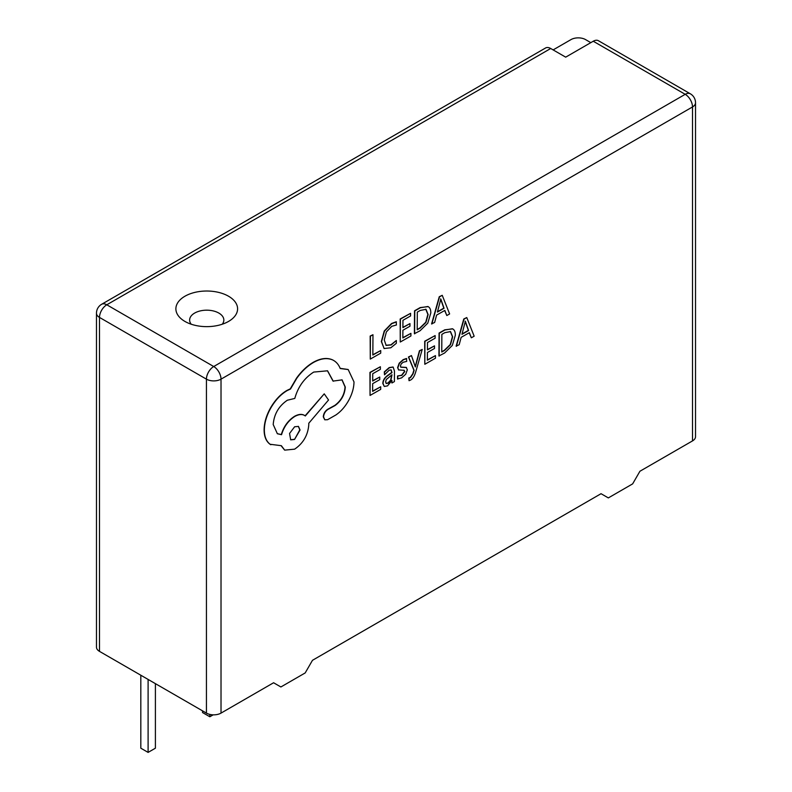 <?xml version="1.0" encoding="UTF-8"?>
<svg xmlns="http://www.w3.org/2000/svg" width="792" height="792" viewBox="0 0 792 792"><rect width="100%" height="100%" fill="white"/><g stroke="black" fill="none" stroke-linecap="round" stroke-linejoin="round"><path stroke-width="1.19" d="M228.551 296.238A30.848 17.81 0 0 0 194.931 292.377A30.848 17.81 0 0 0 175.883 308.83A30.848 17.81 0 0 0 184.922 321.423A30.848 17.81 0 0 0 218.542 325.284A30.848 17.81 0 0 0 237.59 308.83A30.848 17.81 0 0 0 228.551 296.238M466.765 317.562L463.795 318.978L456.123 346.173L459.192 344.708L461.132 337.362L469.359 332.68L471.339 337.798L474.16 336.194L466.765 317.562L464.043 319.117L456.37 346.312M469.201 332.769L471.339 337.798M435.461 355.618L427.373 360.212L427.423 352.509L434.491 348.48L434.511 345.857L427.442 349.886L427.482 342.55L435.115 338.204L435.135 335.57L424.948 341.372L424.809 364.28L435.442 358.222L435.461 355.618L427.373 359.934M435.135 335.57L424.7 341.223L424.809 364.28M434.511 345.857L427.442 349.599M422.235 349.43L419.671 350.896L415.364 366.943L411.454 355.568L408.682 357.152L414.127 370.319L413.018 373.913L410.464 377.665L409.068 378.14L409.048 380.695L410.642 380.021C412.81 378.784 414.503 376.081 415.721 371.913L422.235 349.43L419.433 350.757L415.186 366.765M411.454 355.568L408.444 357.004L413.879 370.181L412.78 373.774L410.226 377.527L408.82 378.002L409.048 380.695M403.91 370.181L404.534 371.379L401.603 375.26L397.534 375.992L397.525 378.962L401.584 377.883L405.712 374.24L407.326 369.795L406.247 367.399M406.514 367.557L400.93 367.221L400.405 366.003L401.168 363.983L403.118 362.261L406.702 361.409L406.474 358.479L403.138 359.657L399.217 363.182L397.604 367.577L398.663 370.012M406.266 367.419L400.693 367.082M393.02 367.003L389.159 367.607L384.288 371.903L384.516 374.824L389.159 370.21L391.139 369.884L391.99 372.587L387.803 375.655C384.674 377.933 383.1 380.606 383.08 383.655L384.278 386.447L387.536 385.882L391.941 380.457L391.931 382.991L394.406 381.586L394.465 371.052L393.139 367.072L389.407 367.745L384.536 372.042L384.516 374.824M391.693 380.942L391.931 382.991M391.02 369.824L391.753 372.448L387.555 375.507C384.437 377.794 382.863 380.457 382.843 383.516L384.278 386.447M428.135 306.633L420.176 307.583L414.533 310.801L414.394 333.709L420.077 330.749L427.769 323.176L430.808 312.939C430.828 309.543 429.848 307.405 427.878 306.504L420.423 307.732L414.78 310.939L414.642 333.848M692.505 440.906L692.505 106.95A10.316 5.95 0 0 0 695.524 102.742L695.524 436.689A10.316 5.95 180 0 1 692.505 440.906L639.926 471.25L632.64 483.882L608.335 497.911L601.039 493.703L312.474 660.31L305.187 672.933L280.883 686.971L273.587 682.753L221.017 713.107A10.316 5.95 180 0 1 206.435 713.107L99.495 651.37A10.316 5.95 180 0 1 96.475 647.163L96.475 313.216A10.316 5.95 0 0 0 99.495 317.424L99.495 651.37M380.724 350.549L372.844 355.034L372.973 334.729L370.418 336.184L370.28 359.093L380.704 353.163L380.724 350.549L372.844 354.757M372.973 334.729L370.171 336.046L370.28 359.093M396.455 321.918L391.773 323.651L384.486 331.155L381.576 341.679L384.07 348.52L390.842 347.777L396.317 343.332L396.337 340.491L391.228 344.936L386.159 345.411L384.259 339.976L386.377 331.907L391.783 326.304L396.436 325.007L396.208 321.78L391.525 323.502L384.249 331.016L381.338 341.54L384.17 348.589M396.337 340.491L390.981 344.797L385.922 345.272M410.919 333.363L402.841 337.956L402.89 330.254L409.959 326.225L409.969 323.601L402.9 327.631L402.95 320.295L410.583 315.958L410.593 313.315L400.415 319.117L400.267 342.025L410.909 335.976L410.919 333.363L402.841 337.679M410.593 313.315L400.168 318.978L400.267 342.025M409.969 323.601L402.9 327.353M442.233 295.317L439.263 296.723L431.59 323.918L434.65 322.453L436.59 315.107L444.827 310.424L446.807 315.543L449.618 313.939L442.233 295.317L439.501 296.861L431.828 324.057M444.668 310.513L446.807 315.543M380.704 386.773L372.626 391.377L372.666 383.665L379.744 379.645L379.754 377.022L372.685 381.041L372.735 373.715L380.358 369.369L380.378 366.736L370.191 372.527L370.052 395.436L380.685 389.387L380.704 386.773L372.626 391.1M380.378 366.736L369.953 372.388L370.052 395.436M379.754 377.022L372.685 380.764M452.668 328.888L444.718 329.838L439.075 333.046L438.936 355.964L444.609 353.004L452.311 345.431L455.341 335.194C455.36 331.798 454.39 329.65 452.41 328.759L444.955 329.977L439.312 333.194L439.174 356.103M333.402 360.34L332.462 359.825C326.967 357.459 320.612 358.261 313.394 362.231C307.138 365.874 301.505 371.191 296.495 378.19L290.258 388.872L287.031 390.387C280.804 394.02 275.398 399.693 270.815 407.405C266.478 414.998 264.241 422.433 264.102 429.739C264.122 436.432 266.062 441.233 269.894 444.134L270.854 444.738M348.074 369.488L340.154 368.339M341.946 379.804L345.045 386.912C344.51 394.525 341.105 400.683 334.848 405.375L327.68 409.296C325.027 411.097 323.562 413.612 323.284 416.83L324.72 419.74M327.442 370.735L333.036 381.091L342.075 379.873L345.282 387.05C344.748 394.663 341.352 400.821 335.085 405.524L327.918 409.434C325.274 411.246 323.809 413.751 323.532 416.968L324.839 419.81L327.581 419.701L335.867 414.978C340.906 411.543 345.193 406.672 348.708 400.366C352.153 393.99 353.915 387.852 354.004 381.932L348.203 369.557L340.213 368.518C338.63 364.488 336.125 361.647 332.709 359.964C327.215 357.598 320.859 358.4 313.642 362.38C307.385 366.013 301.752 371.339 296.733 378.328L290.506 389.02L287.278 390.525C281.041 394.159 275.636 399.831 271.062 407.553C266.716 415.137 264.478 422.582 264.34 429.878C264.37 436.57 266.3 441.372 270.131 444.272L281.338 445.688L284.704 450.133L294.624 449.163C303.178 443.352 307.9 435.253 308.771 424.878L308.781 423.245L328.541 400L324.235 393.842L305.326 415.968L304.445 415.374M305.088 415.82C302.435 413.79 298.93 413.939 294.575 416.285C288.13 420.443 283.704 426.532 281.299 434.56L277.25 433.66M324.235 393.842L305.108 415.8M281.15 445.738L284.585 450.064M553.133 49.906L570.982 39.6A10.316 5.95 180 0 1 585.565 39.6L590.822 42.639M550.707 48.5L106.791 304.791A10.316 5.95 -120 0 0 101.633 304.286L545.549 47.995A10.316 5.95 60 0 1 550.707 48.5L565.686 57.153L593.258 41.233A10.316 5.95 -60 0 1 598.415 40.719L690.367 93.812A10.316 5.95 120 0 0 685.209 94.317L593.258 41.233M148.104 679.437L148.104 752.4L155.4 748.192L155.4 683.644M148.104 752.4L140.818 748.192L140.818 675.229M213.157 714.849L209.84 716.76L209.84 714.414M209.84 716.76L202.544 712.553L202.544 710.869M417.315 312.117L417.206 329.779L420.077 328.145L425.967 322.413L428.125 314.543L425.997 309.325L420.305 310.424L417.315 312.117M417.206 329.502L419.839 328.007L425.73 322.275L427.878 314.404L425.75 309.187M437.412 312.058L444.055 308.286L440.827 299.029L437.412 312.058M437.501 311.731L443.807 308.147L440.58 298.891M386.268 379.546L385.595 381.992L386.308 383.496L388.189 383.16L390.892 380.289L391.981 374.784L386.268 379.546M386.06 383.358L387.951 383.021L390.644 380.15L391.733 374.962M406.722 358.618L403.375 359.796L399.455 363.32L397.851 367.716L398.534 369.904L404.158 370.329L404.781 371.517L401.841 375.398L397.534 375.992M397.782 376.131L397.762 379.101M441.857 334.373L441.748 352.034L444.619 350.401L450.509 344.668L452.658 336.798L450.529 331.581L444.837 332.67L441.857 334.373M441.748 351.757L444.371 350.262L450.262 344.53L452.42 336.659L450.292 331.442M461.954 334.313L468.587 330.541L465.359 321.285L461.954 334.313M462.043 333.986L468.349 330.393L465.122 321.146M333.283 360.271L332.462 359.825M305.326 415.968C302.683 413.929 299.178 414.087 294.822 416.424C288.377 420.582 283.952 426.67 281.536 434.699L277.368 433.739L273.2 424.512C274.082 414.137 278.794 406.039 287.357 400.227L294.792 398.425C298.04 386.842 304.346 378.051 313.721 372.072L327.561 370.805L333.274 381.229M294.535 439.471L300.059 429.997L298.455 426.413L294.614 426.769L289.555 433.481L290.694 439.827L294.535 439.471L299.812 429.858L298.337 426.343M290.575 439.758L294.297 439.332M222.235 324.235A17.107 9.87 0 0 0 218.83 313.068A17.107 9.87 0 0 0 196.921 311.969A17.107 9.87 0 0 0 191.238 324.235M206.435 713.107L206.435 379.16L99.495 317.424A10.316 5.95 120 0 1 106.791 304.791L213.721 366.528L685.209 94.317A10.316 5.95 -120 0 1 692.505 106.95L221.017 379.16L221.017 713.107M221.017 379.16A10.316 5.95 -120 0 0 213.721 366.528A10.316 5.95 -60 0 0 206.435 379.16A10.316 5.95 0 0 0 221.017 379.16M695.524 102.742A10.316 10.316 0 0 0 690.367 93.812M101.633 304.286A10.316 10.316 0 0 0 96.475 313.216"/></g></svg>
